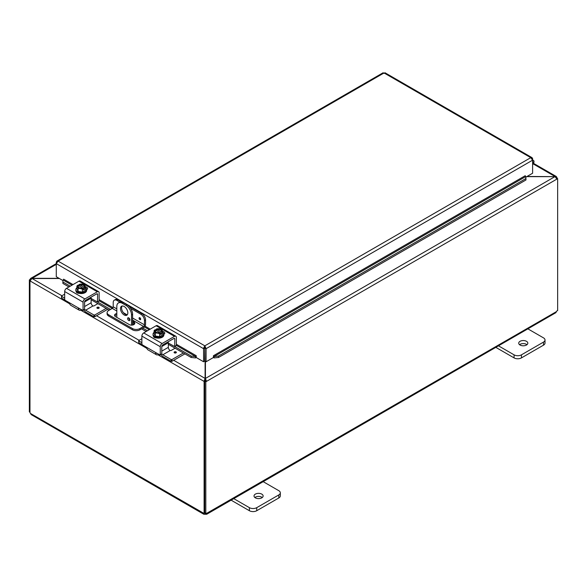 <?xml version="1.0" encoding="UTF-8"?>
<svg xmlns="http://www.w3.org/2000/svg" width="587" height="587" viewBox="0 0 587 587"><rect width="100%" height="100%" fill="white"/><g stroke="black" fill="none" stroke-linecap="round" stroke-linejoin="round"><path stroke-width="0.88" d="M527.236 328.478L543.489 337.863A5.202 3.001 180 0 1 545.015 339.983A5.202 3.001 180 0 1 543.489 342.104L521.432 354.841A5.202 3.001 180 0 1 514.08 354.841L497.827 345.457M520.045 345.024A4.557 2.627 180 0 1 518.717 343.168A4.557 2.627 180 0 1 523.266 340.541A4.557 2.627 180 0 1 527.823 343.168A4.557 2.627 180 0 1 525.013 345.596A4.557 2.627 180 0 1 520.045 345.024M495.817 347.357L514.08 357.901A5.202 3.001 0 0 0 521.432 357.901L543.489 345.163A5.202 3.001 0 0 0 545.015 343.043L545.015 339.983M526.972 344.694A4.557 2.627 0 0 0 519.561 344.694M131.517 325.139L131.517 314.977L132.603 314.353A7.8 4.505 -120 0 0 127.085 304.8L123.409 302.679A7.8 4.505 -120 0 0 119.513 302.29L118.427 302.921A7.8 4.505 60 0 0 116.813 306.487L116.813 317.384M127.085 304.8L126 305.423A7.8 4.505 60 0 1 131.517 314.977M126 305.423L122.323 303.303L123.409 302.679M118.427 302.921A7.8 4.505 60 0 1 122.323 303.303M127.841 312.856A5.202 3.001 60 0 1 126.763 315.234A5.202 3.001 60 0 1 121.56 312.233A5.202 3.001 60 0 1 121.56 306.231A5.202 3.001 60 0 1 125.567 307.625A5.202 3.001 60 0 1 127.841 312.856M127.599 318.558A1.622 0.939 60 0 1 127.937 317.816A1.622 0.939 60 0 1 129.566 318.748A1.622 0.939 60 0 1 129.566 320.627A1.622 0.939 60 0 1 128.311 320.194A1.622 0.939 60 0 1 127.599 318.558M132.603 314.353L132.603 325.044M128.883 317.978L128.692 317.868A1.622 0.939 -120 0 0 128.692 317.927A1.622 0.939 -120 0 0 129.896 319.952M122.162 306.018A5.202 3.001 -120 0 0 122.654 311.609A5.202 3.001 -120 0 0 127.247 314.823M262.543 481.296L278.796 490.681A5.202 3.001 180 0 1 280.315 492.801A5.202 3.001 180 0 1 278.796 494.929L256.739 507.66A5.202 3.001 180 0 1 249.387 507.66L233.134 498.275M255.352 497.849A4.557 2.627 180 0 1 254.024 495.986A4.557 2.627 180 0 1 258.573 493.359A4.557 2.627 180 0 1 263.13 495.986A4.557 2.627 180 0 1 260.32 498.414A4.557 2.627 180 0 1 255.352 497.849M231.124 500.175L249.387 510.719A5.202 3.001 -0 0 0 256.739 510.719L278.796 497.981A5.202 3.001 -0 0 0 280.315 495.861L280.315 492.801M262.279 497.519A4.557 2.627 -0 0 0 254.868 497.519M204.672 358.143L204.995 358.532M526.715 176.643L554.935 176.643L527.038 176.46M205.105 361.196L205.105 378.432L204.019 381.374L157.976 354.797M205.105 380.743L204.019 381.374L205.105 380.743L205.105 378.432L173.73 360.315M59.089 278.333L32.065 278.333L30.495 278.517L30.054 279.493L30.465 279.728M69.728 303.846L30.054 280.938L32.065 278.333L56.279 264.355M556.535 177.854L556.946 177.612L556.359 176.533L554.935 176.46L533.179 163.898M61.914 295.753L32.065 278.524L59.419 278.524M205.81 381.785L204.724 381.154L204.724 513.045L205.81 513.676L205.81 381.785L206.521 381.374L205.428 380.743L205.428 378.432L554.935 176.643L556.946 179.057L206.521 381.374L205.428 378.432L205.428 361.379M204.724 381.154L205.428 380.743M556.681 178.088L557.65 178.653L556.946 179.057M557.65 178.653L557.65 310.545A1.453 0.844 -60 0 0 556.469 311.602L555.801 312.724L206.756 514.241L205.443 514.263L205.443 513.464M30.15 280.366L29.35 279.904L30.054 279.493M29.35 279.904L29.35 411.795L29.966 412.147M204.107 381.425L204.107 513.273L204.724 512.913M29.966 280.887L29.966 412.734A1.453 0.844 60 0 1 30.531 413.483L31.199 414.605L203.777 514.241L203.542 513.368A1.453 0.844 60 0 1 203.63 513.309A1.453 0.844 60 0 1 204.107 513.273M204.636 512.737L205.09 513.009M30.531 413.483L203.718 513.265M205.443 514.263A1.453 0.844 0 0 0 205.09 514.263L203.777 514.241M205.09 514.263L205.09 513.258M557.034 178.294L557.034 177.663M205.81 513.676A1.453 0.844 -60 0 1 206.91 513.309A1.453 0.844 -60 0 1 206.991 513.368L206.756 514.241M206.815 513.265L556.469 311.602M139.867 319.607A1.145 0.66 60 0 1 139.119 318.602A1.145 0.66 60 0 1 139.295 317.684A1.145 0.66 60 0 1 140.44 318.345A1.145 0.66 60 0 1 140.44 319.666A1.145 0.66 60 0 1 139.867 319.607M116.813 308.887L113.218 306.81L113.218 302.547A5.202 3.001 60 0 1 114.296 300.17A5.202 3.001 60 0 1 116.894 300.427L117.98 299.796A5.202 3.001 -120 0 0 115.382 299.539L114.296 300.17M113.218 306.81A1.299 0.748 -60 0 1 112.3 308.402L108.624 310.523A5.202 3.001 180 0 0 107.098 312.651L107.098 313.906A5.202 3.001 0 0 0 108.624 316.026L108.624 314.771A5.202 3.001 180 0 1 107.098 312.651M141.878 313.597L140.792 314.221A5.202 3.001 60 0 1 144.468 320.59L145.554 319.959A5.202 3.001 -120 0 0 141.878 313.597L128.641 305.952M121.854 302.034L117.98 299.796M145.554 319.959L145.554 324.42A2.597 1.504 -60 0 1 143.712 327.605L139.867 329.821L139.867 328.566L143.544 326.445A1.299 0.748 120 0 0 144.468 324.853L144.468 320.59M139.867 328.566A5.202 3.001 180 0 1 132.515 328.566L108.624 314.771M132.515 328.566L132.515 329.821A5.202 3.001 0 0 0 139.867 329.821M132.515 329.821L108.624 316.026M132.603 321.192L133.887 321.933A3.251 1.878 180 0 1 134.841 323.261A3.251 1.878 180 0 1 132.831 324.993A3.251 1.878 180 0 1 129.294 324.589L115.514 316.635A3.251 1.878 180 0 1 114.56 315.307A3.251 1.878 180 0 1 116.813 313.524M129.089 319.167L129.881 319.622M140.792 314.221L130.659 308.373M119.843 302.129L116.894 300.427M134.65 323.892A3.251 1.878 0 0 0 133.887 323.188L132.603 322.446M116.813 314.779A3.251 1.878 0 0 0 114.751 315.931M62.875 281.356L62.912 283.44L62.875 281.356M63.066 280.006L63.088 279.999A0.653 0.374 120 0 0 63.631 279.17L73.008 284.585M63.102 282.098L70.213 286.199M97.523 301.967L110.481 309.452M142.817 328.118L147.418 330.774M174.728 346.543L191.289 356.104L191.098 357.454L195.478 357.916L195.669 356.566L191.289 356.104M195.669 356.566L195.691 356.558A0.653 0.374 120 0 0 196.234 355.722L196.234 357.512L203.586 361.761L203.586 348.685L56.279 263.636L58.12 261.127L56.88 261.105L56.279 262.198L56.279 276.712L62.985 280.586M195.478 357.916L195.5 357.909A2.187 1.262 120 0 0 196.234 357.432M213.998 356.566L214.167 357.909L218.569 357.454L218.379 356.104L213.998 356.566L214.189 357.916A2.187 1.262 -120 0 1 213.433 357.432M218.379 356.104L525.791 178.624L525.974 179.967L525.82 176.54L525.791 178.624M203.586 361.761L204.672 361.13L204.834 347.093L204.995 361.13L206.081 361.761L213.433 357.512L213.433 355.722A0.653 0.374 60 0 0 213.976 356.558L525.798 176.533A0.653 0.374 60 0 1 525.262 175.696L525.262 175.755M62.912 283.44L68.95 286.933M91.132 299.737L109.219 310.178M132.603 323.679L134.027 324.501M141.555 328.852L146.156 331.501M168.33 344.305L191.098 357.454M218.569 357.454L525.974 179.967M525.262 175.689L213.441 355.722M532.174 158.974L532.614 158.725L532.614 173.238L525.901 177.113M206.081 361.761L206.081 348.685L204.834 345.831L203.586 348.186L203.586 348.685L204.672 348.062M196.234 355.722L176.349 344.246M532.614 158.725L532.013 157.639L530.765 157.661L384.052 72.957L58.12 261.127L204.834 345.831L530.765 157.661L532.614 160.17L206.081 348.685L204.995 348.062M382.805 73.287L385.307 73.287M203.586 348.186L204.834 347.093L204.834 345.831M56.712 262.448L56.279 262.198M532.614 164.565L532.981 164.147A2.597 1.504 120 0 0 533.473 160.456A2.597 1.504 120 0 0 532.614 160.39M532.614 161.52A1.299 0.748 -60 0 1 532.82 161.586A1.299 0.748 -60 0 1 532.614 163.384M97.618 294.432A1.299 0.748 120 0 0 97.347 293.838A1.299 0.748 120 0 0 96.694 293.904L97.618 294.432L97.486 301.997L91.132 298.475M98.704 301.08L97.618 301.711M81.681 309.826L81.681 309.826A5.202 3.001 -60 0 1 79.084 310.09A5.202 3.001 -60 0 1 78.313 309.224L78.46 308.439L79.48 308.557L65.12 300.265L64.673 299.502L64.673 291.519L83.061 302.136A2.597 1.504 -60 0 1 84.895 298.952L97.31 291.783A2.597 1.504 -60 0 1 98.609 291.658A2.597 1.504 -60 0 1 99.144 292.847L99.144 300.823M84.146 309.488L82.928 310.398L79.48 308.557L78.313 309.224M83.061 310.112L83.061 302.136M68.253 302.078L70.036 304.448A5.202 3.001 120 0 0 70.807 305.306L79.084 310.09M96.694 293.904L85.504 300.361A1.299 0.748 120 0 0 84.587 301.953L91.132 298.159A1.299 0.748 -120 0 0 90.868 297.264M87.155 289.354A2.92 1.688 -0 0 0 86.531 288.936M98.609 291.658L80.228 281.041A2.597 1.504 120 0 0 78.922 281.173L66.514 288.334A2.597 1.504 120 0 0 64.673 291.519M85.416 286.838A2.92 1.688 180 0 1 87.588 288.466A2.92 1.688 180 0 1 86.737 289.662L86.656 289.707M79.23 293.339A2.92 1.688 180 0 1 76.229 291.651A2.92 1.688 180 0 1 76.229 291.607M93.905 314.984L93.905 316.745L94.786 316.745L94.786 314.984L93.905 314.984L85.614 310.2A2.597 1.504 -120 0 1 84.587 309.239L84.587 301.953M79.04 286.052L79.04 284.504A6.706 3.874 60 0 1 79.098 284.49L84.499 287.608A6.706 3.874 60 0 1 84.557 287.689L84.557 289.354L83.457 288.716M77.998 285.128A6.706 3.874 -120 0 0 77.939 285.135A5.518 3.184 -60 0 0 76.897 286.089A5.518 1.167 -98.8 0 1 77.484 286.948A3.896 2.253 -0 0 0 80.236 288.54A3.896 2.253 -0 0 0 83.398 288.246L82.833 287.916A3.118 1.798 180 0 1 79.7 287.931A3.118 1.798 180 0 1 78.13 286.368A3.118 1.798 180 0 1 78.563 285.451L77.998 285.128A3.896 2.253 -0 0 0 77.484 286.948A5.518 1.167 -98.8 0 1 78.064 288.599A5.518 4.351 -155.1 0 1 80.236 288.54A5.518 4.351 -155.1 0 1 82.415 289.274A5.518 3.184 120 0 1 83.457 288.32A6.706 3.874 -120 0 0 83.398 288.246M82.459 288.026L78.563 285.451M84.557 289.354L83.457 289.993L83.457 288.32M81.725 284.13A5.518 4.351 24.9 0 1 81.813 284.137A5.518 4.351 24.9 0 1 82.261 284.196A3.896 2.253 -0 0 0 81.226 284.115A3.896 2.253 -0 0 0 79.098 284.49M79.04 284.504A5.518 3.184 -60 0 1 79.502 284.343A5.518 3.184 -60 0 1 79.737 284.291M84.499 287.608A3.896 2.253 -0 0 0 85.012 285.781A5.518 1.167 81.2 0 1 85.599 287.432A5.518 3.184 120 0 0 84.557 287.689M85.599 287.432L85.599 290.264L82.415 292.106L82.415 289.274M78.563 285.774A3.118 1.798 -0 0 0 78.144 286.529M84.352 286.529A3.118 1.798 -0 0 0 79.663 285.135M79.663 284.812A3.118 1.798 180 0 1 82.796 284.805A3.118 1.798 180 0 1 84.367 286.368A3.118 1.798 180 0 1 83.934 287.285M85.012 285.781A3.896 2.253 -0 0 0 82.261 284.196A5.518 4.351 24.9 0 1 84.433 284.922A5.518 1.167 81.2 0 1 85.012 285.781M82.415 292.106L78.064 291.431L78.064 288.599M78.064 291.431L76.897 288.921L76.897 286.089M85.599 287.74A5.408 3.118 180 0 1 86.656 289.596L86.656 290.44A5.408 3.118 180 0 1 83.317 293.324A5.408 3.118 180 0 1 77.425 292.649A5.408 3.118 180 0 1 75.84 290.44L75.84 289.596A5.408 3.118 180 0 1 76.897 287.74M86.656 289.596A5.408 3.118 180 0 1 83.317 292.48A5.408 3.118 180 0 1 77.425 291.798A5.408 3.118 180 0 1 75.84 289.596M97.222 307.339A1.145 0.66 180 0 1 98.462 307.192A1.145 0.66 180 0 1 99.174 307.801A1.145 0.66 180 0 1 98.029 308.461A1.145 0.66 180 0 1 96.884 307.801A1.145 0.66 180 0 1 97.222 307.339M97.882 303.633L93.861 305.959L92.966 305.952A2.597 1.504 60 0 1 91.132 302.767L91.132 298.159M61.701 297.646L61.701 295.877L64.673 294.16M61.701 296.391L64.673 298.108M94.786 316.745L107.692 309.298M94.786 314.984L106.159 308.41M93.905 316.745L86.069 312.225A5.202 3.001 60 0 1 83.743 309.929M64.812 299.957L61.701 298.152M174.816 339.007A1.299 0.748 120 0 0 174.552 338.413A1.299 0.748 120 0 0 173.899 338.472L174.816 339.007L174.691 346.565L168.33 343.043M175.909 345.655L174.816 346.279M158.886 354.401L158.886 354.401A5.202 3.001 -60 0 1 156.289 354.658A5.202 3.001 -60 0 1 155.518 353.8L155.665 353.007L156.678 353.132L142.318 344.84L141.878 344.07L141.878 336.094L160.258 346.704A2.597 1.504 -60 0 1 162.1 343.52L174.508 336.358A2.597 1.504 -60 0 1 175.806 336.226A2.597 1.504 -60 0 1 176.349 337.415L176.349 345.398M161.344 354.056L160.134 354.974L156.678 353.132L155.518 353.8M160.258 354.687L160.258 346.704M145.459 346.653L147.234 349.023A5.202 3.001 120 0 0 148.005 349.881L156.289 354.658M173.899 338.472L162.709 344.936A1.299 0.748 120 0 0 161.792 346.528L168.33 342.727A1.299 0.748 -120 0 0 168.073 341.839M164.36 333.922A2.92 1.688 -0 0 0 163.736 333.511M175.806 336.226L157.426 325.616A2.597 1.504 120 0 0 156.127 325.741L143.72 332.91A2.597 1.504 120 0 0 141.878 336.094M162.621 331.413A2.92 1.688 180 0 1 164.793 333.042A2.92 1.688 180 0 1 163.934 334.23L163.861 334.282M156.435 337.914A2.92 1.688 180 0 1 153.434 336.226A2.92 1.688 180 0 1 153.434 336.182M171.103 359.552L171.103 361.321L171.984 361.321L171.984 359.552L171.103 359.552L162.819 354.768A2.597 1.504 -120 0 1 161.792 353.814L161.792 346.528M156.245 330.628L156.245 329.072A6.706 3.874 60 0 1 156.303 329.065L161.704 332.183A6.706 3.874 60 0 1 161.763 332.257L161.763 333.93L160.655 333.291M155.195 329.696A6.706 3.874 -120 0 0 155.144 329.711A5.518 3.184 -60 0 0 154.102 330.657A5.518 1.167 -98.8 0 1 154.682 331.523A3.896 2.253 -0 0 0 157.441 333.115A3.896 2.253 -0 0 0 160.603 332.814L160.038 332.491A3.118 1.798 180 0 1 156.905 332.506A3.118 1.798 180 0 1 155.335 330.936A3.118 1.798 180 0 1 155.76 330.026L155.195 329.696A3.896 2.253 -0 0 0 154.682 331.523A5.518 1.167 -98.8 0 1 155.269 333.167A5.518 4.351 -155.1 0 1 157.441 333.115A5.518 4.351 -155.1 0 1 159.613 333.842A5.518 3.184 120 0 1 160.655 332.895A6.706 3.874 -120 0 0 160.603 332.814M159.664 332.602L155.76 330.026M161.763 333.93L160.655 334.568L160.655 332.895M158.93 328.705A5.518 4.351 24.9 0 1 159.018 328.713A5.518 4.351 24.9 0 1 159.459 328.764A3.896 2.253 -0 0 0 158.431 328.691A3.896 2.253 -0 0 0 156.303 329.065M156.245 329.072A5.518 3.184 -60 0 1 156.7 328.918A5.518 3.184 -60 0 1 156.934 328.867M161.704 332.183A3.896 2.253 -0 0 0 162.217 330.356A5.518 1.167 81.2 0 1 162.797 332.007A5.518 3.184 120 0 0 161.763 332.257M162.797 332.007L162.797 334.839L159.613 336.674L159.613 333.842M155.76 330.349A3.118 1.798 -0 0 0 155.342 331.097M161.557 331.097A3.118 1.798 -0 0 0 156.868 329.711M156.868 329.388A3.118 1.798 180 0 1 160.002 329.373A3.118 1.798 180 0 1 161.572 330.936A3.118 1.798 180 0 1 161.139 331.853M162.217 330.356A3.896 2.253 -0 0 0 159.459 328.764A5.518 4.351 24.9 0 1 161.638 329.49A5.518 1.167 81.2 0 1 162.217 330.356M159.613 336.674L155.269 336.006L155.269 333.167M155.269 336.006L154.102 333.489L154.102 330.657M162.797 332.308A5.408 3.118 180 0 1 163.861 334.164L163.861 335.016A5.408 3.118 180 0 1 160.522 337.899A5.408 3.118 180 0 1 154.63 337.224A5.408 3.118 180 0 1 153.046 335.016L153.046 334.164A5.408 3.118 180 0 1 154.102 332.308M163.861 334.164A5.408 3.118 180 0 1 160.522 337.048A5.408 3.118 180 0 1 154.63 336.373A5.408 3.118 180 0 1 153.046 334.164M174.42 351.907A1.145 0.66 180 0 1 175.667 351.767A1.145 0.66 180 0 1 176.371 352.376A1.145 0.66 180 0 1 175.227 353.036A1.145 0.66 180 0 1 174.082 352.376A1.145 0.66 180 0 1 174.42 351.907M175.087 348.208L171.059 350.527L170.171 350.527A2.597 1.504 60 0 1 168.33 347.343L168.33 342.727M138.899 342.214L138.899 340.453L141.878 338.728M138.899 340.959L141.878 342.683M171.984 361.321L184.89 353.866M171.984 359.552L183.364 352.985M171.103 361.321L163.274 356.801A5.202 3.001 60 0 1 160.948 354.497M142.017 344.525L138.899 342.727M543.489 342.104L543.489 345.163M521.432 357.901L521.432 354.841M514.08 354.841L514.08 357.901M278.796 494.929L278.796 497.981M256.739 510.719L256.739 507.66M249.387 507.66L249.387 510.719M96.525 315.74L139.112 340.328M146.933 348.414L80.779 310.222M140.66 318.946A0.668 0.382 60 0 1 140.036 317.853M139.31 317.677A1.145 0.66 -120 0 0 139.156 318.602A1.145 0.66 -120 0 0 139.897 319.592A1.145 0.66 -120 0 0 140.454 319.658M99.144 300.815L116.813 311.007M132.603 320.128L143.544 326.445M144.468 324.853L132.603 318.007M127.122 314.837L123.38 312.68M133.887 321.933L133.887 323.188M195.5 357.909L195.691 356.558L176.349 345.391M149.223 329.733L144.468 326.981M72.018 285.157L63.088 279.999M99.144 299.671L112.983 307.661M145.048 326.174L150.213 329.16M532.519 158.277L531.895 158.578M84.895 298.952L66.514 288.334M78.922 281.173L97.31 291.783M97.398 308.358A0.668 0.382 180 0 1 98.653 308.358M99.174 307.823A1.145 0.66 -0 0 0 98.455 307.221A1.145 0.66 -0 0 0 97.222 307.368A1.145 0.66 -0 0 0 96.884 307.823M85.614 310.2L92.966 305.952M91.132 302.767L84.587 306.546M162.1 343.52L143.72 332.91M156.127 325.741L174.508 336.358M174.603 352.926A0.668 0.382 180 0 1 175.858 352.926M176.371 352.391A1.145 0.66 -0 0 0 175.652 351.796A1.145 0.66 -0 0 0 174.42 351.943A1.145 0.66 -0 0 0 174.09 352.391M162.819 354.768L170.171 350.527M168.33 347.343L161.792 351.121M533.524 163.355L556.359 176.533M30.641 278.414L56.279 263.614M383.106 72.759L56.88 261.105M532.013 157.639L384.999 72.759M533.473 160.456L532.614 159.965M99.012 301.109L97.486 301.997M84.455 309.518L82.928 310.398M81.813 284.137A6.75 6.75 0 0 0 79.502 284.343M61.518 297.903L61.518 296.134M176.217 345.684L174.691 346.565M161.66 354.086L160.134 354.974M159.018 328.713A6.75 6.75 0 0 0 156.7 328.918M138.715 342.47L138.715 340.702"/></g></svg>
